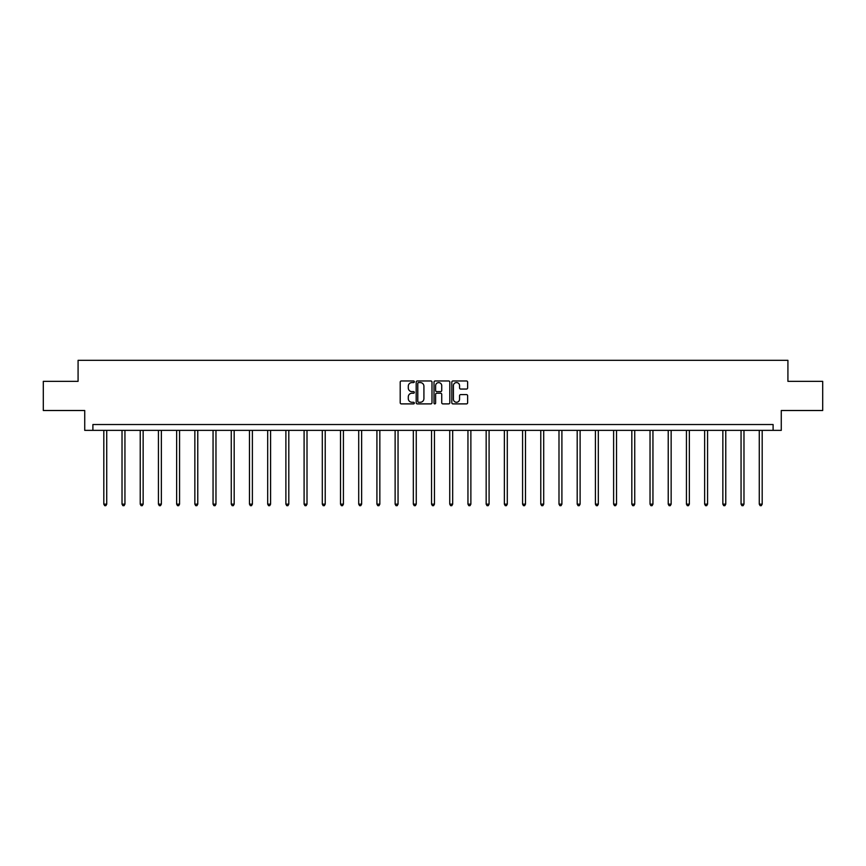 <?xml version="1.0" encoding="UTF-8"?>
<svg xmlns="http://www.w3.org/2000/svg" width="866" height="866" viewBox="0 0 866 866"><rect width="100%" height="100%" fill="white"/><g stroke="black" fill="none" stroke-linecap="round" stroke-linejoin="round"><path stroke-width="1.3" d="M414.327 381.776A0.801 0.801 0 0 0 413.526 380.975L401.348 380.975A1.147 1.147 0 0 0 400.211 382.123L400.211 402.744A1.147 1.147 0 0 0 401.348 403.892L413.526 403.892A0.801 0.801 0 0 0 414.327 403.091A0.801 0.801 0 0 0 413.526 402.279L411.945 402.279A3.67 3.67 0 0 1 408.287 398.62L408.287 396.899A3.67 3.67 0 0 1 411.945 393.229L413.526 393.229A0.801 0.801 0 0 0 414.327 392.428A0.801 0.801 0 0 0 413.526 391.627L411.945 391.627A3.67 3.67 0 0 1 408.287 387.968L408.287 386.247A3.67 3.67 0 0 1 411.945 382.577L413.526 382.577A0.801 0.801 0 0 0 414.327 381.776M466.482 389.05A1.147 1.147 0 0 0 467.629 387.903L467.629 382.123A1.147 1.147 0 0 0 466.482 380.975L452.961 380.975A1.147 1.147 0 0 0 451.814 382.123L451.814 402.744A1.147 1.147 0 0 0 452.961 403.892L466.482 403.892A1.147 1.147 0 0 0 467.629 402.744L467.629 395.751A1.147 1.147 0 0 0 466.482 394.604L460.69 394.604A1.147 1.147 0 0 0 459.554 395.751L459.554 399.215A3.063 3.063 0 0 1 456.49 402.279A3.063 3.063 0 0 1 453.416 399.215L453.416 385.641A3.063 3.063 0 0 1 456.49 382.577A3.063 3.063 0 0 1 459.554 385.641L459.554 387.903A1.147 1.147 0 0 0 460.69 389.05L466.482 389.05M773.1 430.359L781.273 430.359L781.273 410.516L822.7 410.516L822.7 381.343L787.919 381.343L787.919 360.332L78.081 360.332L78.081 381.343L43.3 381.343L43.3 410.516L84.727 410.516L84.727 430.359L773.1 430.359L773.1 424.524L92.9 424.524L92.9 430.359M431.993 382.123A1.147 1.147 0 0 0 430.857 380.975L417.336 380.975A1.147 1.147 0 0 0 416.189 382.123L416.189 402.744A1.147 1.147 0 0 0 417.336 403.892L430.857 403.892A1.147 1.147 0 0 0 431.993 402.744L431.993 382.123M435.143 380.975L448.664 380.975A1.147 1.147 0 0 1 449.811 382.123L449.811 402.744A1.147 1.147 0 0 1 448.664 403.892L442.883 403.892A1.147 1.147 0 0 1 441.736 402.744L441.736 394.376A1.147 1.147 0 0 0 440.588 393.229L436.756 393.229A1.147 1.147 0 0 0 435.609 394.376L435.609 403.091A0.801 0.801 0 0 1 434.808 403.892A0.801 0.801 0 0 1 434.007 403.091L434.007 382.123A1.147 1.147 0 0 1 435.143 380.975M418.592 382.577A0.801 0.801 0 0 0 417.791 383.378L417.791 401.478A0.801 0.801 0 0 0 418.592 402.279L420.259 402.279A3.67 3.67 0 0 0 423.918 398.62L423.918 386.247A3.67 3.67 0 0 0 420.259 382.577L418.592 382.577M441.736 385.706A3.063 3.063 0 0 0 438.672 382.631A3.063 3.063 0 0 0 435.609 385.706L435.609 390.479A1.147 1.147 0 0 0 436.756 391.627L440.588 391.627A1.147 1.147 0 0 0 441.736 390.479L441.736 385.706M103.812 430.359L103.812 504.153L106.734 504.153L106.734 430.359M106.734 504.153L105.858 505.668L104.689 505.668L103.812 504.153M122.019 430.359L122.019 504.153L124.942 504.153L124.942 430.359M124.942 504.153L124.065 505.668L122.896 505.668L122.019 504.153M140.227 430.359L140.227 504.153L143.15 504.153L143.15 430.359M143.15 504.153L142.273 505.668L141.104 505.668L140.227 504.153M158.435 430.359L158.435 504.153L161.357 504.153L161.357 430.359M161.357 504.153L160.481 505.668L159.312 505.668L158.435 504.153M176.642 430.359L176.642 504.153L179.565 504.153L179.565 430.359M179.565 504.153L178.688 505.668L177.519 505.668L176.642 504.153M194.85 430.359L194.85 504.153L197.773 504.153L197.773 430.359M197.773 504.153L196.896 505.668L195.727 505.668L194.85 504.153M213.058 430.359L213.058 504.153L215.97 504.153L215.97 430.359M215.97 504.153L215.104 505.668L213.934 505.668L213.058 504.153M231.265 430.359L231.265 504.153L234.177 504.153L234.177 430.359M234.177 504.153L233.311 505.668L232.142 505.668L231.265 504.153M249.473 430.359L249.473 504.153L252.385 504.153L252.385 430.359M252.385 504.153L251.519 505.668L250.35 505.668L249.473 504.153M267.681 430.359L267.681 504.153L270.593 504.153L270.593 430.359M270.593 504.153L269.716 505.668L268.557 505.668L267.681 504.153M285.888 430.359L285.888 504.153L288.8 504.153L288.8 430.359M288.8 504.153L287.923 505.668L286.765 505.668L285.888 504.153M304.096 430.359L304.096 504.153L307.008 504.153L307.008 430.359M307.008 504.153L306.131 505.668L304.973 505.668L304.096 504.153M322.304 430.359L322.304 504.153L325.215 504.153L325.215 430.359M325.215 504.153L324.339 505.668L323.17 505.668L322.304 504.153M340.511 430.359L340.511 504.153L343.423 504.153L343.423 430.359M343.423 504.153L342.546 505.668L341.377 505.668L340.511 504.153M358.708 430.359L358.708 504.153L361.631 504.153L361.631 430.359M361.631 504.153L360.754 505.668L359.585 505.668L358.708 504.153M376.916 430.359L376.916 504.153L379.838 504.153L379.838 430.359M379.838 504.153L378.962 505.668L377.793 505.668L376.916 504.153M395.123 430.359L395.123 504.153L398.046 504.153L398.046 430.359M398.046 504.153L397.169 505.668L396 505.668L395.123 504.153M413.331 430.359L413.331 504.153L416.254 504.153L416.254 430.359M416.254 504.153L415.377 505.668L414.208 505.668L413.331 504.153M431.539 430.359L431.539 504.153L434.461 504.153L434.461 430.359M434.461 504.153L433.585 505.668L432.415 505.668L431.539 504.153M449.746 430.359L449.746 504.153L452.669 504.153L452.669 430.359M452.669 504.153L451.792 505.668L450.623 505.668L449.746 504.153M467.954 430.359L467.954 504.153L470.877 504.153L470.877 430.359M470.877 504.153L470 505.668L468.831 505.668L467.954 504.153M486.162 430.359L486.162 504.153L489.084 504.153L489.084 430.359M489.084 504.153L488.207 505.668L487.038 505.668L486.162 504.153M504.369 430.359L504.369 504.153L507.292 504.153L507.292 430.359M507.292 504.153L506.415 505.668L505.246 505.668L504.369 504.153M522.577 430.359L522.577 504.153L525.489 504.153L525.489 430.359M525.489 504.153L524.623 505.668L523.454 505.668L522.577 504.153M540.785 430.359L540.785 504.153L543.696 504.153L543.696 430.359M543.696 504.153L542.83 505.668L541.661 505.668L540.785 504.153M558.992 430.359L558.992 504.153L561.904 504.153L561.904 430.359M561.904 504.153L561.027 505.668L559.869 505.668L558.992 504.153M577.2 430.359L577.2 504.153L580.112 504.153L580.112 430.359M580.112 504.153L579.235 505.668L578.077 505.668L577.2 504.153M595.407 430.359L595.407 504.153L598.319 504.153L598.319 430.359M598.319 504.153L597.443 505.668L596.284 505.668L595.407 504.153M613.615 430.359L613.615 504.153L616.527 504.153L616.527 430.359M616.527 504.153L615.65 505.668L614.481 505.668L613.615 504.153M631.823 430.359L631.823 504.153L634.735 504.153L634.735 430.359M634.735 504.153L633.858 505.668L632.689 505.668L631.823 504.153M650.03 430.359L650.03 504.153L652.942 504.153L652.942 430.359M652.942 504.153L652.066 505.668L650.896 505.668L650.03 504.153M668.227 430.359L668.227 504.153L671.15 504.153L671.15 430.359M671.15 504.153L670.273 505.668L669.104 505.668L668.227 504.153M686.435 430.359L686.435 504.153L689.358 504.153L689.358 430.359M689.358 504.153L688.481 505.668L687.312 505.668L686.435 504.153M704.643 430.359L704.643 504.153L707.565 504.153L707.565 430.359M707.565 504.153L706.688 505.668L705.519 505.668L704.643 504.153M722.85 430.359L722.85 504.153L725.773 504.153L725.773 430.359M725.773 504.153L724.896 505.668L723.727 505.668L722.85 504.153M741.058 430.359L741.058 504.153L743.981 504.153L743.981 430.359M743.981 504.153L743.104 505.668L741.935 505.668L741.058 504.153M759.265 430.359L759.265 504.153L762.188 504.153L762.188 430.359M762.188 504.153L761.311 505.668L760.142 505.668L759.265 504.153"/></g></svg>
